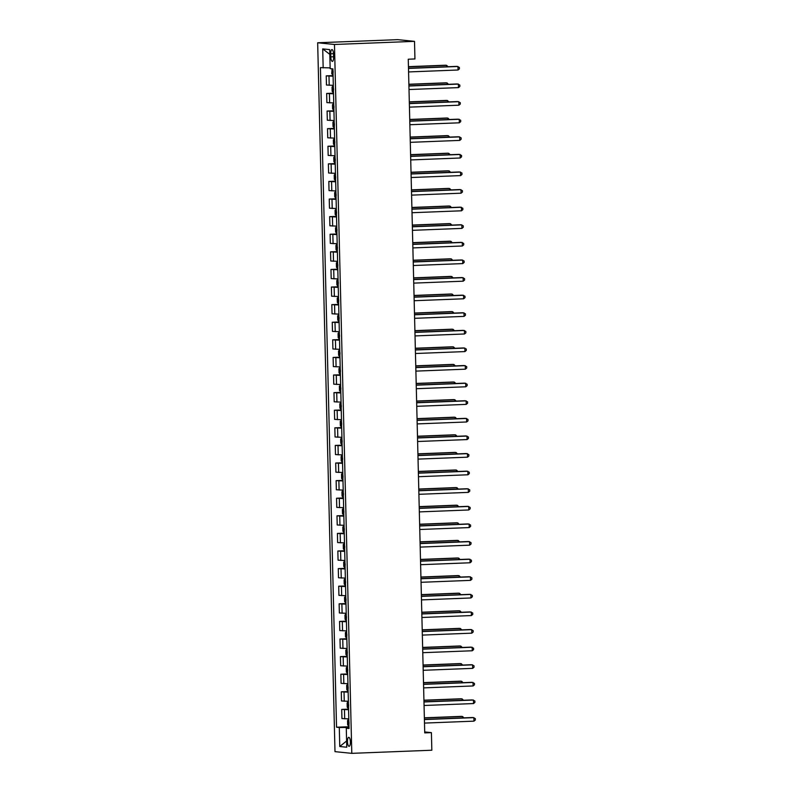 <?xml version="1.0" encoding="UTF-8"?>
<svg xmlns="http://www.w3.org/2000/svg" width="793" height="793" viewBox="0 0 793 793"><rect width="100%" height="100%" fill="white"/><g stroke="black" fill="none" stroke-linecap="round" stroke-linejoin="round"><path stroke-width="1.19" d="M350.387 741.97A4.51 1.447 -92.2 0 0 348.751 737.321A4.51 1.447 -92.2 0 0 347.483 741.673A4.51 1.447 -92.2 0 0 349.108 746.332A4.51 1.447 -92.2 0 0 350.387 741.97M317.666 42.772L334.993 751.645L351.795 753.35L334.468 44.477L317.666 42.772L397.699 39.65L414.511 41.355L334.468 44.477M414.511 41.355L414.937 58.95L408.266 59.217L424.731 732.891L431.402 732.633L424.711 731.949M330.711 53.785L330.79 56.878A4.371 1.408 -92.2 0 0 332.366 61.388A4.371 1.408 -92.2 0 0 333.605 57.165L333.526 54.073A4.371 1.408 -92.2 0 0 331.95 49.562A4.371 1.408 -92.2 0 0 330.711 53.785L333.516 53.676M330.146 67.881L320.422 67.623L336.539 727.221L348.989 726.735M323.167 67.911L322.711 48.898L329.7 49.612L330.166 68.614L332.911 68.892L349.039 728.489L346.283 728.212L346.749 747.224L339.761 746.51L339.295 727.508L336.539 727.221M431.402 732.633L431.838 750.228L351.795 753.35M349.009 727.379L346.442 727.478L346.462 728.192M333.09 76.197L326.23 75.86L333.08 75.593M348.801 718.894L341.942 718.557L341.714 709.408L348.563 709.14M348.375 701.299L341.505 700.962L341.287 691.813L348.137 691.546M347.939 683.695L341.079 683.358L340.861 674.209L347.701 673.941M347.512 666.1L340.653 665.763L340.425 656.614L347.275 656.346M347.086 648.505L340.217 648.168L339.999 639.009L346.838 638.742M346.65 630.901L339.791 630.564L339.563 621.415L346.412 621.147M346.224 613.306L339.364 612.969L339.136 603.82L345.986 603.552M345.788 595.702L338.928 595.365L338.71 586.215L345.55 585.948M345.361 578.107L338.502 577.77L338.274 568.621L345.124 568.353M344.935 560.512L338.066 560.175L337.848 551.016L344.697 550.748M344.499 542.908L337.64 542.571L337.412 533.421L344.261 533.154M344.073 525.313L337.213 524.976L336.985 515.827L343.835 515.559M343.637 507.708L336.777 507.371L336.559 498.222L343.399 497.954M343.21 490.114L336.351 489.777L336.123 480.627L342.972 480.36M342.784 472.519L335.915 472.182L335.697 463.023L342.546 462.755M342.348 454.914L335.489 454.577L335.261 445.428L342.11 445.16M341.922 437.32L335.062 436.983L334.834 427.833L341.684 427.566M341.486 419.715L334.626 419.378L334.408 410.229L341.248 409.961M341.059 402.12L334.2 401.783L333.972 392.634L340.821 392.366M340.633 384.526L333.764 384.189L333.546 375.03L340.395 374.762M340.197 366.921L333.338 366.584L333.119 357.435L339.959 357.167M339.771 349.326L332.911 348.989L332.683 339.84L339.533 339.573M339.345 331.722L332.475 331.385L332.257 322.236L339.097 321.968M338.908 314.127L332.049 313.79L331.821 304.641L338.67 304.373M338.482 296.532L331.623 296.195L331.395 287.036L338.244 286.779M338.046 278.928L331.187 278.591L330.968 269.442L337.808 269.174M337.62 261.333L330.76 260.996L330.532 251.847L337.382 251.579M337.194 243.729L330.324 243.392L330.106 234.242L336.956 233.975M336.757 226.134L329.898 225.797L329.67 216.648L336.519 216.38M336.331 208.539L329.472 208.202L329.244 199.043L336.093 198.785M335.895 190.935L329.036 190.598L328.817 181.448L335.657 181.181M335.469 173.34L328.609 173.003L328.381 163.854L335.231 163.586M335.042 155.735L328.173 155.398L327.955 146.249L334.805 145.981M334.606 138.141L327.747 137.804L327.519 128.654L334.368 128.387M334.18 120.546L327.321 120.209L327.093 111.05L333.942 110.792M333.744 102.941L326.885 102.604L326.666 93.455L333.506 93.187M333.318 85.347L326.458 85.01L326.23 75.86M333.526 93.792L326.666 93.455M333.952 111.387L327.093 111.05M334.388 128.991L327.519 128.654M334.815 146.586L327.955 146.249M335.241 164.191L328.381 163.854M335.677 181.785L328.817 181.448M336.103 199.38L329.244 199.043M336.539 216.985L329.67 216.648M336.966 234.579L330.106 234.242M337.392 252.184L330.532 251.847M337.828 269.779L330.968 269.442M338.254 287.373L331.395 287.036M338.69 304.978L331.821 304.641M339.117 322.573L332.257 322.236M339.543 340.177L332.683 339.84M339.979 357.772L333.119 357.435M340.405 375.367L333.546 375.03M340.841 392.971L333.972 392.634M341.268 410.566L334.408 410.229M341.694 428.17L334.834 427.833M342.13 445.765L335.261 445.428M342.556 463.36L335.697 463.023M342.982 480.964L336.123 480.627M343.419 498.559L336.559 498.222M343.845 516.164L336.985 515.827M344.281 533.758L337.412 533.421M344.707 551.353L337.848 551.016M345.133 568.958L338.274 568.621M345.57 586.552L338.71 586.215M345.996 604.157L339.136 603.82M346.432 621.752L339.563 621.415M346.858 639.346L339.999 639.009M347.284 656.951L340.425 656.614M347.721 674.546L340.861 674.209M348.147 692.15L341.287 691.813M348.583 709.745L341.714 709.408M339.295 727.508L346.442 727.478M349.019 727.905L346.283 728.212M329.819 54.37L322.711 48.898M339.761 746.51L346.6 740.989M408.494 68.416L457.967 66.483L458.057 70.002L408.583 71.935M408.494 68.257L456.837 66.374L459.385 67.435L459.425 68.852L458.057 70.002M332.079 68.813L331.742 73.69L333.07 75.216M446.647 66.771L446.608 65.333L445.478 65.214L408.454 66.662M333.08 70.855L333.129 72.54M448.045 66.711L446.608 65.333L408.454 66.82M408.92 86.011L458.404 84.088L458.483 87.607L409.01 89.53M408.92 85.852L457.264 83.969L459.821 85.039L459.851 86.447L458.483 87.607M409.357 103.615L458.83 101.682L458.919 105.201L409.446 107.134M409.347 103.457L457.69 101.563L460.247 102.634L460.287 104.042L458.919 105.201M409.783 121.21L459.256 119.277L459.345 122.806L409.872 124.729M409.783 121.051L458.126 119.168L460.674 120.239L460.713 121.646L459.345 122.806M333.328 85.733L332.069 87.061L332.168 91.294L333.496 92.811M447.074 84.365L447.044 82.928L445.904 82.819L408.881 84.256M333.516 88.449L333.556 90.144M448.471 84.316L447.044 82.928L408.891 84.415M333.754 103.338L332.495 104.666L332.604 108.889L333.932 110.415M447.51 101.97L447.47 100.533L446.34 100.414L409.317 101.861M333.942 106.054L333.982 107.739M448.897 101.91L447.47 100.533L409.317 102.019M334.19 120.932L332.931 122.261L333.03 126.483L334.359 128.01M447.936 119.565L447.906 118.127L446.766 118.018L409.743 119.456M333.952 127.951L333.784 120.982M334.378 123.649L334.418 125.344M449.334 119.505L447.906 118.127L409.743 119.614M410.219 138.805L459.692 136.882L459.771 140.401L410.298 142.334M410.209 138.646L458.552 136.763L461.11 137.833L461.139 139.241L459.771 140.401M334.616 138.527L333.357 139.865L333.466 144.088L334.795 145.605M448.372 137.159L448.332 135.732L447.193 135.613L410.169 137.06M334.378 145.545L334.21 138.577M334.805 141.253L334.844 142.938M449.76 137.11L448.332 135.732L410.179 137.219M410.645 156.409L460.118 154.476L460.208 157.995L410.734 159.928M410.645 156.251L458.978 154.367L461.536 155.428L461.576 156.845L460.208 157.995M335.052 156.132L333.794 157.46L333.893 161.683L335.221 163.209M448.798 154.764L448.759 153.327L447.629 153.208L410.605 154.655M335.231 158.848L335.28 160.533M450.196 154.704L448.759 153.327L410.605 154.813M411.071 174.004L460.545 172.081L460.634 175.6L411.161 177.523M411.071 173.845L459.415 171.962L461.972 173.033L462.002 174.44L460.634 175.6M335.479 173.726L334.22 175.055L334.319 179.287L335.647 180.804M335.241 180.745L335.479 173.766M449.225 172.359L449.195 170.921L448.055 170.812L411.032 172.25M335.667 176.442L335.707 178.138M450.622 172.309L449.195 170.921L411.032 172.408M411.508 191.609L460.981 189.676L461.07 193.195L411.587 195.128M411.498 191.45L459.841 189.557L462.398 190.627L462.428 192.035L461.07 193.195M335.905 191.331L334.646 192.659L334.755 196.882L336.083 198.409M449.661 189.963L449.621 188.526L448.491 188.407L411.458 189.854M336.093 194.047L336.133 195.732M451.048 189.904L449.621 188.526L411.468 190.013M411.934 209.203L461.407 207.27L461.496 210.799L412.023 212.722M411.934 209.045L460.277 207.161L462.825 208.232L462.864 209.639L461.496 210.799M336.341 208.926L335.082 210.254L335.181 214.477L336.51 216.003M336.103 215.944L336.341 208.965M450.087 207.558L450.057 206.121L448.917 206.011L411.894 207.449M336.529 211.642L336.569 213.337M451.485 207.498L450.057 206.121L411.894 207.607M412.37 226.798L461.843 224.875L461.922 228.394L412.449 230.327M412.36 226.639L460.703 224.756L463.261 225.827L463.29 227.234L461.922 228.394M336.767 226.52L335.508 227.859L335.617 232.081L336.946 233.598M336.529 233.538L336.767 226.56M450.513 225.153L450.483 223.725L449.344 223.606L412.32 225.053M336.956 229.246L336.995 230.932M451.911 225.103L450.483 223.725L412.33 225.212M412.796 244.403L462.269 242.47L462.359 245.989L412.885 247.922M412.796 244.244L461.129 242.361L463.687 243.421L463.727 244.839L462.359 245.989M336.817 244.135L335.945 245.453L336.044 249.676L337.372 251.203M450.949 242.757L450.91 241.32L449.78 241.201L412.756 242.648M337.382 246.841L337.421 248.526M452.347 242.698L450.91 241.32L412.756 242.807M413.222 261.997L462.696 260.074L462.785 263.593L413.312 265.516M413.222 261.839L461.566 259.955L464.123 261.026L464.153 262.433L462.785 263.593M337.243 261.74L336.371 263.048L336.47 267.281L337.798 268.797M451.376 260.352L451.346 258.914L450.206 258.805L413.183 260.243M337.818 264.436L337.858 266.131M452.773 260.302L451.346 258.914L413.183 260.401M413.659 279.602L463.132 277.669L463.211 281.188L413.738 283.121M413.649 279.443L461.992 277.55L464.549 278.621L464.579 280.028L463.211 281.188M337.679 279.334L336.797 280.653L336.906 284.875L338.234 286.402M451.812 277.946L451.772 276.519L450.642 276.4L413.609 277.847M338.244 282.04L338.284 283.725M453.2 277.897L451.772 276.519L413.619 278.006M414.085 297.197L463.558 295.264L463.647 298.792L414.174 300.716M414.085 297.038L462.428 295.155L464.976 296.225L465.015 297.633L463.647 298.792M338.492 296.919L337.233 298.247L337.332 302.47L338.661 303.997M452.238 295.551L452.198 294.114L451.068 294.005L414.045 295.442M338.67 299.635L338.72 301.33M453.636 295.492L452.198 294.114L414.045 295.601M414.521 314.791L463.994 312.868L464.074 316.387L414.6 318.32M414.511 314.633L462.854 312.749L465.412 313.82L465.441 315.227L464.074 316.387M338.918 314.514L337.659 315.852L337.759 320.075L339.097 321.591M452.664 313.146L452.634 311.718L451.495 311.599L414.471 313.047M339.107 317.24L339.146 318.925M454.062 313.096L452.634 311.718L414.481 313.205M414.947 332.396L464.42 330.463L464.51 333.982L415.036 335.915M414.947 332.237L463.281 330.354L465.838 331.415L465.878 332.832L464.51 333.982M339.345 332.118L338.086 333.447L338.195 337.669L339.523 339.196M453.1 330.75L453.061 329.313L451.931 329.194L414.908 330.641M339.533 334.834L339.573 336.519M454.498 330.691L453.061 329.313L414.908 330.8M415.373 349.991L464.847 348.068L464.936 351.586L415.463 353.509M415.373 349.832L463.717 347.949L466.274 349.019L466.304 350.427L464.936 351.586M339.781 349.713L338.522 351.041L338.621 355.274L339.949 356.791M453.527 348.345L453.497 346.908L452.357 346.799L415.334 348.236M339.543 356.731L339.374 349.763M339.969 352.429L340.009 354.124M454.924 348.296L453.497 346.908L415.334 348.395M415.81 367.595L465.283 365.662L465.362 369.181L415.889 371.114M415.8 367.437L464.143 365.543L466.7 366.614L466.73 368.021L465.362 369.181M340.207 367.318L338.948 368.646L339.057 372.869L340.385 374.395M453.963 365.94L453.923 364.512L452.783 364.393L415.76 365.841M340.395 370.034L340.435 371.719M455.351 365.89L453.923 364.512L415.77 365.999M416.236 385.19L465.709 383.257L465.798 386.786L416.325 388.709M416.236 385.031L464.579 383.148L467.127 384.218L467.166 385.626L465.798 386.786M340.643 384.912L339.384 386.241L339.483 390.463L340.812 391.99M454.389 383.544L454.349 382.107L453.219 381.998L416.196 383.435M340.821 387.628L340.871 389.323M455.787 383.485L454.349 382.107L416.196 383.594M416.662 402.785L466.145 400.861L466.225 404.38L416.751 406.313M416.662 402.626L465.005 400.743L467.563 401.813L467.592 403.221L466.225 404.38M341.069 402.507L339.81 403.845L339.91 408.068L341.238 409.584M454.815 401.139L454.786 399.712L453.646 399.593L416.622 401.04M341.258 405.233L341.297 406.918M456.213 401.089L454.786 399.712L416.632 401.199M417.098 420.389L466.571 418.456L466.661 421.975L417.187 423.908M417.088 420.231L465.432 418.347L467.989 419.408L468.029 420.825L466.661 421.975M341.496 420.112L340.237 421.44L340.346 425.663L341.674 427.189M455.251 418.744L455.212 417.306L454.082 417.187L417.059 418.635M341.684 422.828L341.724 424.513M456.639 418.684L455.212 417.306L417.059 418.793M417.524 437.984L466.998 436.061L467.087 439.58L417.614 441.503M417.524 437.825L465.868 435.942L468.415 437.012L468.455 438.42L467.087 439.58M341.932 437.706L340.673 439.035L340.772 443.267L342.1 444.784M341.694 444.724L341.932 437.746M455.678 436.338L455.648 434.901L454.508 434.792L417.485 436.229M342.12 440.422L342.16 442.117M457.075 436.289L455.648 434.901L417.485 436.388M417.961 455.588L467.434 453.655L467.513 457.174L418.04 459.107M417.951 455.43L466.294 453.537L468.851 454.607L468.881 456.015L467.513 457.174M341.971 455.321L341.099 456.639L341.208 460.862L342.536 462.388M456.114 453.933L456.074 452.506L454.934 452.387L417.911 453.834M342.546 458.027L342.586 459.712M457.502 453.883L456.074 452.506L417.921 453.993M418.387 473.183L467.86 471.25L467.949 474.779L418.476 476.702M418.387 473.024L466.73 471.141L469.278 472.212L469.317 473.619L467.949 474.779M342.407 472.915L341.535 474.234L341.634 478.457L342.963 479.983M456.54 471.538L456.5 470.1L455.37 469.991L418.347 471.429M342.972 475.622L343.022 477.317M457.938 471.478L456.5 470.1L418.347 471.587M418.813 490.778L468.286 488.855L468.376 492.374L418.902 494.307M418.813 490.619L467.156 488.736L469.714 489.806L469.743 491.214L468.376 492.374M342.834 490.52L341.961 491.838L342.061 496.061L343.389 497.578M456.966 489.132L456.937 487.705L455.797 487.586L418.773 489.033M343.409 493.226L343.448 494.911M458.364 489.083L456.937 487.705L418.773 489.192M419.249 508.382L468.722 506.449L468.812 509.968L419.328 511.901M419.239 508.224L467.583 506.34L470.14 507.401L470.18 508.809L468.812 509.968M343.647 508.105L342.388 509.433L342.497 513.656L343.825 515.182M457.402 506.737L457.363 505.3L456.233 505.181L419.2 506.628M343.835 510.821L343.875 512.506M458.79 506.677L457.363 505.3L419.21 506.786M419.675 525.977L469.149 524.054L469.238 527.573L419.765 529.496M419.675 525.818L468.019 523.935L470.566 525.006L470.606 526.413L469.238 527.573M344.083 525.7L342.824 527.028L342.923 531.26L344.251 532.777M457.829 524.332L457.799 522.894L456.659 522.785L419.636 524.223M344.271 528.416L344.311 530.111M459.226 524.282L457.799 522.894L419.636 524.381M420.112 543.582L469.585 541.649L469.664 545.168L420.191 547.101M420.102 543.423L468.445 541.53L471.002 542.6L471.032 544.008L469.664 545.168M344.509 543.304L343.25 544.632L343.359 548.855L344.687 550.382M458.255 541.926L458.225 540.499L457.085 540.38L420.062 541.827M344.697 546.02L344.737 547.705M459.653 541.877L458.225 540.499L420.072 541.986M420.538 561.176L470.011 559.243L470.1 562.772L420.627 564.695M420.538 561.018L468.871 559.134L471.429 560.205L471.468 561.613L470.1 562.772M344.945 560.899L343.686 562.227L343.785 566.45L345.114 567.976M458.691 559.531L458.651 558.094L457.521 557.985L420.498 559.422M344.707 567.917L344.539 560.948M345.124 563.615L345.163 565.31M460.089 559.471L458.651 558.094L420.498 559.58M420.964 578.771L470.437 576.848L470.527 580.367L421.053 582.3M420.964 578.612L469.307 576.729L471.865 577.8L471.894 579.207L470.527 580.367M345.371 578.494L344.112 579.832L344.212 584.054L345.54 585.571M459.117 577.126L459.088 575.698L457.948 575.579L420.924 577.026M345.133 585.512L344.965 578.543M345.56 581.219L345.599 582.905M460.515 577.076L459.088 575.698L420.924 577.185M421.4 596.376L470.873 594.443L470.953 597.962L421.479 599.895M421.39 596.217L469.734 594.334L472.291 595.394L472.321 596.802L470.953 597.962M345.798 596.098L344.539 597.426L344.648 601.649L345.976 603.176M459.553 594.73L459.514 593.293L458.384 593.174L421.351 594.621M345.986 598.814L346.026 600.499M460.941 594.671L459.514 593.293L421.361 594.78M421.826 613.97L471.3 612.047L471.389 615.566L421.916 617.489M421.826 613.812L470.17 611.928L472.717 612.999L472.757 614.406L471.389 615.566M346.234 613.693L344.975 615.021L345.074 619.254L346.402 620.77M345.996 620.711L346.234 613.732M459.98 612.325L459.95 610.888L458.81 610.779L421.787 612.216M346.412 616.409L346.462 618.104M461.377 612.275L459.95 610.888L421.787 612.374M422.263 631.575L471.736 629.642L471.815 633.161L422.342 635.094M422.253 631.416L470.596 629.523L473.153 630.594L473.183 632.001L471.815 633.161M346.66 631.297L345.401 632.626L345.5 636.848L346.838 638.375M460.406 629.92L460.376 628.492L459.236 628.373L422.213 629.82M346.848 634.013L346.888 635.699M461.804 629.87L460.376 628.492L422.223 629.979M422.689 649.17L472.162 647.237L472.251 650.766L422.778 652.689M422.689 649.011L471.022 647.128L473.58 648.198L473.619 649.606L472.251 650.766M347.086 648.892L345.827 650.22L345.936 654.443L347.265 655.97M346.858 655.91L347.096 648.932M460.842 647.524L460.802 646.087L459.672 645.978L422.649 647.415M347.275 651.608L347.314 653.303M462.24 647.465L460.802 646.087L422.649 647.574M423.115 666.764L472.588 664.841L472.678 668.36L423.204 670.293M423.115 666.606L471.458 664.722L474.016 665.793L474.045 667.2L472.678 668.36M347.522 666.487L346.263 667.825L346.363 672.048L347.691 673.564M347.284 673.505L347.522 666.526M461.268 665.119L461.239 663.691L460.099 663.572L423.075 665.02M347.711 669.213L347.75 670.898M462.666 665.069L461.239 663.691L423.075 665.178M423.551 684.369L473.024 682.436L473.104 685.955L423.631 687.888M423.541 684.21L471.885 682.327L474.442 683.388L474.472 684.795L473.104 685.955M347.572 684.101L346.69 685.42L346.799 689.642L348.127 691.169M461.704 682.723L461.665 681.286L460.535 681.167L423.502 682.614M348.137 686.807L348.177 688.493M463.092 682.664L461.665 681.286L423.512 682.773M423.977 701.964L473.451 700.041L473.54 703.56L424.067 705.483M423.977 701.805L472.321 699.922L474.868 700.992L474.908 702.4L473.54 703.56M347.998 701.706L347.126 703.014L347.225 707.247L348.553 708.764M462.131 700.318L462.091 698.881L460.961 698.772L423.938 700.209M348.563 704.402L348.613 706.097M463.528 700.269L462.091 698.881L423.938 700.368M424.404 719.568L473.887 717.635L473.966 721.154L424.493 723.087M424.404 719.41L472.747 717.516L475.304 718.587L475.334 719.994L473.966 721.154M348.424 719.301L347.552 720.619L347.651 724.842L348.979 726.368M462.557 717.913L462.527 716.485L461.387 716.366L424.364 717.814M348.999 722.007L349.039 723.692M463.955 717.863L462.527 716.485L424.374 717.972M329.204 85.287L328.986 76.138M329.63 102.882L329.412 93.733M330.066 120.486L329.838 111.337M330.493 138.081L330.275 128.932M330.929 155.686L330.701 146.527M331.355 173.28L331.127 164.131M331.781 190.875L331.563 181.726M332.217 208.48L331.989 199.33M332.644 226.074L332.426 216.925M333.08 243.679L332.852 234.52M333.506 261.274L333.278 252.124M333.932 278.868L333.714 269.719M334.368 296.473L334.14 287.324M334.795 314.068L334.577 304.918M335.231 331.672L335.003 322.513M335.657 349.267L335.429 340.118M336.083 366.862L335.865 357.712M336.519 384.466L336.291 375.317M336.946 402.061L336.728 392.912M337.382 419.666L337.154 410.506M337.808 437.26L337.58 428.111M338.234 454.855L338.016 445.706M338.67 472.459L338.442 463.31M339.097 490.054L338.869 480.905M339.523 507.659L339.305 498.5M339.959 525.253L339.731 516.104M340.385 542.848L340.167 533.699M340.821 560.453L340.594 551.304M341.248 578.047L341.02 568.898M341.674 595.652L341.456 586.493M342.11 613.247L341.882 604.097M342.536 630.841L342.318 621.692M342.972 648.446L342.745 639.297M343.399 666.041L343.171 656.891M343.825 683.645L343.607 674.486M344.261 701.24L344.033 692.091M344.687 718.835L344.469 709.685M333.595 56.769L330.79 56.878M332.505 68.852L332.663 75.157M332.921 85.783L333.09 92.751M333.347 103.377L333.526 110.346M334.646 156.181L334.815 163.15M335.498 191.371L335.667 198.339M336.787 244.175L336.966 251.143M337.223 261.769L337.392 268.738M337.649 279.364L337.818 286.332M338.086 296.969L338.254 303.937M338.512 314.563L338.68 321.532M338.938 332.168L339.117 339.136M339.8 367.357L339.969 374.326M340.237 384.962L340.405 391.93M340.663 402.557L340.831 409.525M341.089 420.161L341.268 427.13M341.952 455.351L342.12 462.319M342.388 472.955L342.556 479.924M342.814 490.55L342.982 497.518M343.24 508.154L343.419 515.123M343.676 525.749L343.845 532.718M344.103 543.344L344.271 550.312M345.391 596.148L345.56 603.116M346.254 631.337L346.422 638.306M347.542 684.141L347.711 691.109M347.978 701.736L348.147 708.704M348.405 719.33L348.573 726.299"/></g></svg>
